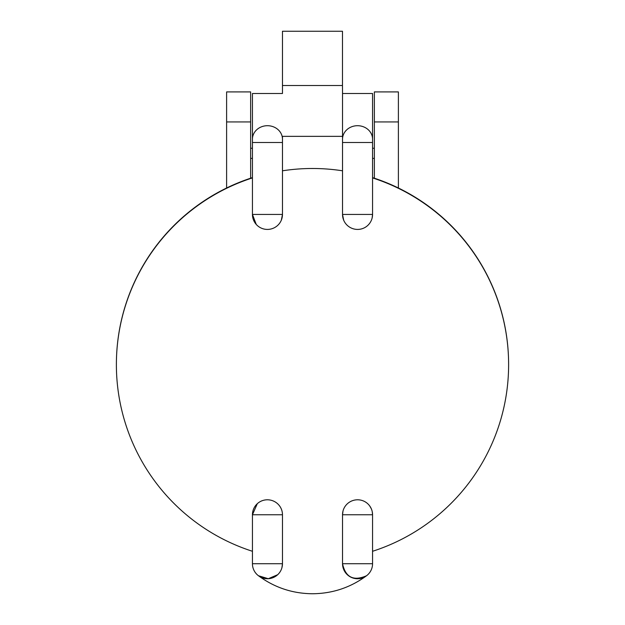 <?xml version="1.0" encoding="UTF-8"?>
<svg xmlns="http://www.w3.org/2000/svg" width="625" height="625" viewBox="0 0 625 625"><rect width="100%" height="100%" fill="white"/><g stroke="black" fill="none" stroke-linecap="round" stroke-linejoin="round"><path stroke-width="0.94" d="M252.438 134.555L252.438 121.938M372.562 142.5L342.531 142.5L342.531 93.5L372.562 93.5L372.562 214.438L372.125 218.047M342.531 136.359L282.469 136.359L282.469 214.438L281.336 220.156A14.93 14.695 163.3 0 1 259.008 226.852A15.016 15.016 0 0 1 252.438 214.438L282.469 214.438A15.016 15.016 0 0 1 281.336 220.156M372.562 551.289A196.109 196.109 0 0 0 372.562 177.914M282.469 170.805A196.109 196.109 0 0 1 342.531 170.805M277.688 574.703L268.297 578.711L258.445 575.734C274.484 587.57 292.508 593.578 312.5 593.75C332.484 593.578 350.5 587.57 366.555 575.734C353.523 581.398 345.516 577.391 342.531 563.719L342.531 514.766L372.562 514.766L372.242 511.688M372.562 563.719A15.016 15.016 0 0 1 357.547 578.734A15.016 15.016 0 0 1 342.531 563.719L372.562 563.719L372.562 514.766A15.016 15.016 0 0 0 367.695 503.695A14.953 14.727 163.3 0 0 342.984 511.102L342.531 514.766A15.016 15.016 0 0 1 342.984 511.102A15.016 15.016 0 0 0 342.531 514.766M371.297 508.727L369.766 506.039M342.531 142.5L342.531 214.438L372.562 214.438A15.016 15.016 0 0 1 365.992 226.852A14.93 14.695 -163.3 0 1 343.664 220.156L342.531 214.438A15.016 15.016 0 0 0 343.664 220.156M282.469 85.516L282.469 31.25L342.477 31.25L342.477 85.516L282.469 85.516L282.469 93.5L252.438 93.5L252.438 139.18A15.016 13.484 0 0 1 267.453 125.703A15.016 13.484 0 0 1 282.469 139.18L282.469 136.359M256.25 224.445L252.438 214.438L252.438 139.18L252.438 142.5L282.469 142.5L282.469 139.18M252.438 177.914A196.109 196.109 0 0 0 252.438 551.289M257.305 503.695L252.438 514.766A15.016 15.016 0 0 1 257.305 503.695A14.953 14.727 -163.3 0 1 282.016 511.102A15.016 15.016 0 0 1 282.469 514.766L252.438 514.766L252.438 563.719A15.016 15.016 0 0 0 267.453 578.734A15.016 15.016 0 0 0 282.469 563.719L281.914 567.766M252.438 563.719L282.469 563.719L282.469 514.766A15.016 15.016 0 0 0 282.016 511.102M342.531 93.5L342.477 85.516M116.391 364.453A196.109 196.109 0 0 1 252.438 177.617L250.633 178.203L250.633 91.906L226.609 91.906L226.609 188M398.391 188L398.391 91.906L374.367 91.906L374.367 178.203L372.562 177.617A196.109 196.109 0 0 1 508.609 364.453M250.633 158.383L252.438 158.383M372.562 158.383L374.367 158.383M374.367 148.25L372.562 148.25M252.438 148.25L250.633 148.25M372.562 139.18A15.016 13.484 180 0 0 357.547 125.703A15.016 13.484 180 0 0 342.531 139.18M372.562 514.766A15.016 15.016 0 0 0 367.695 503.695M374.367 121.938L398.391 121.938M250.633 121.938L226.609 121.938"/></g></svg>

